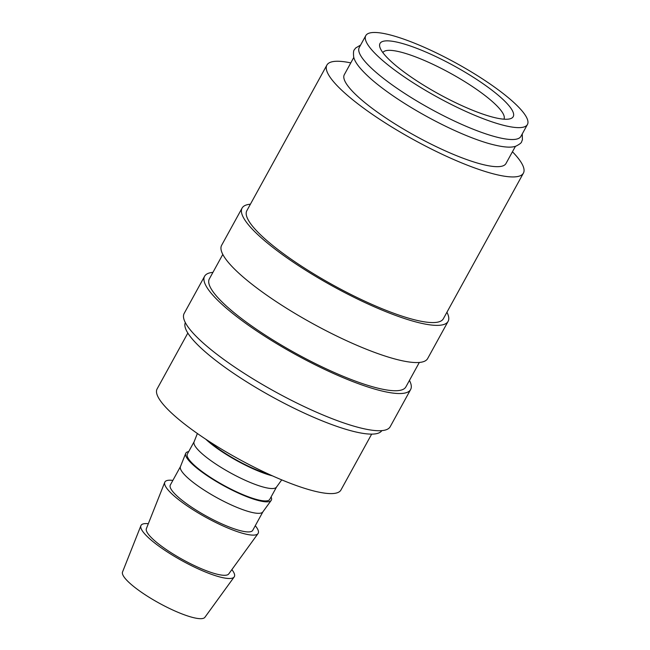 <?xml version="1.0" encoding="UTF-8"?>
<svg xmlns="http://www.w3.org/2000/svg" width="650" height="650" viewBox="0 0 650 650"><rect width="100%" height="100%" fill="white"/><g stroke="black" fill="none" stroke-linecap="round" stroke-linejoin="round"><path stroke-width="0.97" d="M365.787 35.62L359.247 47.515A92.235 19.419 28.8 0 0 450.149 119.015A92.235 19.419 28.8 0 0 520.902 136.386L527.442 124.491A92.235 19.419 28.8 0 0 436.54 52.991A92.235 19.419 28.8 0 0 365.787 35.62A92.235 19.419 28.8 0 0 456.682 107.12A92.235 19.419 28.8 0 0 527.442 124.491M381.834 430.617A112.125 23.611 -151.2 0 1 296.01 409.183A112.125 23.611 -151.2 0 1 185.339 322.595M409.451 380.404A117.553 24.749 -151.2 0 1 410.621 389.537A117.553 24.749 -151.2 0 1 320.45 367.396A117.553 24.749 -151.2 0 1 204.596 276.266A117.553 24.749 -151.2 0 1 212.932 272.366M410.621 389.537L390.187 426.717A117.553 24.749 -151.2 0 1 300.007 404.584A117.553 24.749 -151.2 0 1 184.153 313.454L204.596 276.266M419.323 362.448L405.868 386.921A112.125 23.611 -151.2 0 1 319.857 365.804A112.125 23.611 -151.2 0 1 209.349 278.882L222.804 254.41M446.924 312.236A117.553 24.749 -151.2 0 1 448.102 321.368A117.553 24.749 -151.2 0 1 357.923 299.227A117.553 24.749 -151.2 0 1 242.076 208.097A117.553 24.749 -151.2 0 1 250.412 204.197M448.102 321.368L427.659 358.548A117.553 24.749 -151.2 0 1 337.48 336.416A117.553 24.749 -151.2 0 1 221.634 245.286L242.076 208.097M512.444 151.767A112.125 23.611 -151.2 0 1 523.413 173.119A112.125 23.611 -151.2 0 1 437.393 152.002A112.125 23.611 -151.2 0 1 326.893 65.081A112.125 23.611 -151.2 0 1 350.789 62.896M523.413 173.119L443.349 318.752A112.125 23.611 -151.2 0 1 357.329 297.635A112.125 23.611 -151.2 0 1 246.829 210.714L326.893 65.081M231.863 569.628A53.243 11.213 -151.2 0 1 234.179 576.94A53.243 11.213 -151.2 0 1 193.497 566.662A53.243 11.213 -151.2 0 1 140.904 525.663A53.243 11.213 -151.2 0 1 148.322 523.705M234.179 576.94L204.904 617.297A47.019 9.896 -151.2 0 1 168.976 608.221A47.019 9.896 -151.2 0 1 122.525 572.008L140.904 525.663M255.271 525.712A53.243 11.213 -151.2 0 1 258.034 533.561A53.243 11.213 -151.2 0 1 217.352 523.283A53.243 11.213 -151.2 0 1 164.759 482.284A53.243 11.213 -151.2 0 1 172.859 480.399M258.034 533.561L228.751 573.918A47.019 9.896 -151.2 0 1 192.822 564.842A47.019 9.896 -151.2 0 1 146.372 528.629L164.759 482.284M271.099 496.925A48.799 10.278 -151.2 0 1 271.188 500.411L262.819 511.948A47.019 9.896 -151.2 0 1 226.891 502.872A47.019 9.896 -151.2 0 1 180.44 466.651L185.689 453.416A48.799 10.278 -151.2 0 1 188.687 451.62M262.901 511.834L252.744 530.319A47.019 9.896 -151.2 0 1 216.669 521.462A47.019 9.896 -151.2 0 1 170.332 485.006L180.489 466.529M271.188 500.411A48.799 10.278 -151.2 0 1 233.903 490.994A48.799 10.278 -151.2 0 1 185.689 453.416M281.734 479.871L276.445 487.159A47.019 9.896 -151.2 0 1 240.516 478.083A47.019 9.896 -151.2 0 1 194.066 441.87L197.381 433.501M276.526 487.053L269.774 499.33A47.019 9.896 -151.2 0 1 233.707 490.474A47.019 9.896 -151.2 0 1 187.362 454.025L194.114 441.74M272.415 475.849A48.799 10.278 -151.2 0 1 247.528 466.204A48.799 10.278 -151.2 0 1 205.774 439.213M269.279 474.427A47.019 9.896 -151.2 0 1 247.333 465.684A47.019 9.896 -151.2 0 1 208.65 441.098M522.259 133.916L522.413 139.766L521.649 141.643C521.633 142.707 519.724 144.211 515.929 146.153C511.68 147.688 504.351 147.867 488.467 143.431A92.235 19.419 -151.2 0 1 446.054 126.466A92.235 19.419 -151.2 0 1 370.679 78.674C358.426 67.641 354.648 61.352 353.673 56.948C353.267 52.707 353.519 50.286 354.404 49.701L355.582 48.051L360.612 45.045M515.45 146.299L505.976 163.532A92.235 19.419 -151.2 0 1 435.224 146.161A92.235 19.419 -151.2 0 1 344.321 74.661L353.795 57.436M371.662 434.127L340.933 490.027A104.894 22.084 -151.2 0 1 260.463 470.275A104.894 22.084 -151.2 0 1 157.089 388.96L187.826 333.06M382.866 52.618A69.087 14.544 -151.2 0 1 435.817 65.699A69.087 14.544 -151.2 0 1 503.945 119.178M438.319 57.752A75.993 15.998 -151.2 0 1 509.982 118.828A75.993 15.998 -151.2 0 1 454.911 102.359A75.993 15.998 -151.2 0 1 379.925 47.328A75.993 15.998 -151.2 0 1 438.319 57.752"/></g></svg>

